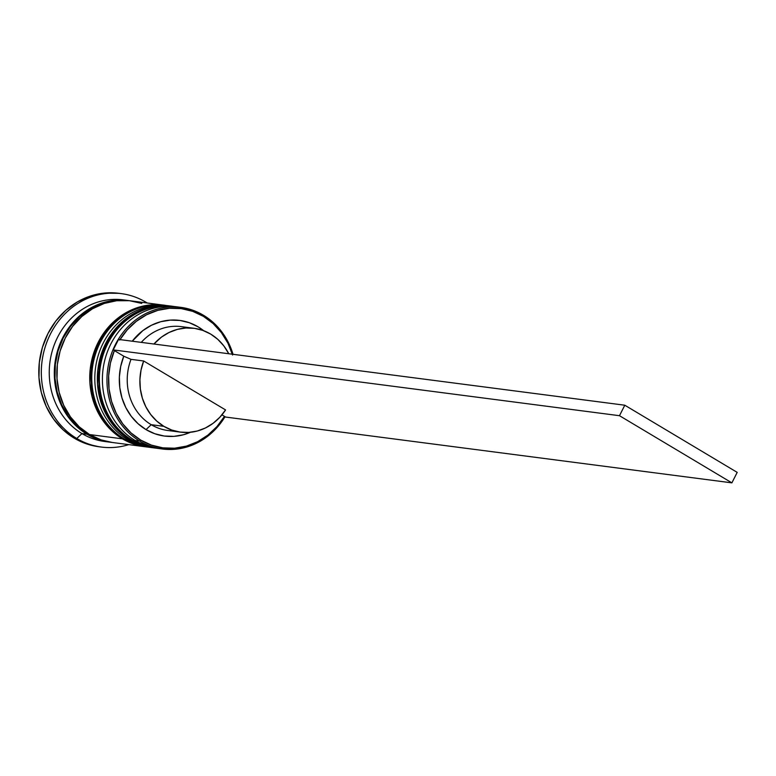 <?xml version="1.0" encoding="UTF-8"?>
<svg xmlns="http://www.w3.org/2000/svg" width="776" height="776" viewBox="0 0 776 776"><rect width="100%" height="100%" fill="white"/><g stroke="black" fill="none" stroke-linecap="round" stroke-linejoin="round"><path stroke-width="1.16" d="M165.094 305.889A71.411 64.505 97.4 0 0 101.646 360.19A71.411 64.505 97.4 0 0 132.075 440.089A71.411 64.505 -82.6 0 1 102.839 355.874A71.411 64.505 -82.6 0 1 173.194 306.375A71.411 64.505 -82.6 0 1 174.707 306.588L172.689 306.307A71.411 64.505 97.4 0 0 102.335 355.806A71.411 64.505 97.4 0 0 131.571 440.021A71.411 64.505 -82.6 0 1 101.142 360.122A71.411 64.505 -82.6 0 1 164.59 305.822M131.571 440.021A3.57 1.426 120.9 0 1 131.319 439.934A3.57 1.426 -59.1 0 0 131.571 440.021L132.075 440.089L131.571 440.021A71.411 64.505 97.4 0 0 154.279 447.936A71.411 64.505 97.4 0 0 154.531 447.965M172.689 306.307C138.768 300.962 103.945 330.159 99.347 367.475C96.108 399.281 106.768 423.434 131.338 439.943L154.783 448.004A71.411 64.505 -82.6 0 1 132.075 440.089M157.499 304.9A71.411 64.505 97.4 0 0 94.051 359.201A71.411 64.505 97.4 0 0 124.48 439.1A71.411 64.505 -82.6 0 1 95.244 354.884A71.411 64.505 -82.6 0 1 165.598 305.385L165.094 305.317A71.411 64.505 97.4 0 0 94.74 354.816A71.411 64.505 97.4 0 0 123.976 439.032A71.411 64.505 -82.6 0 1 93.547 359.133A71.411 64.505 -82.6 0 1 156.994 304.832M123.976 439.032A3.57 1.426 120.9 0 1 123.723 438.944A3.57 1.426 -59.1 0 0 123.976 439.032L124.48 439.1L123.976 439.032A71.411 64.505 97.4 0 0 146.683 446.947A71.411 64.505 97.4 0 0 146.936 446.986M165.094 305.317C131.173 299.972 96.35 329.17 91.752 366.485C88.513 398.292 99.182 422.445 123.743 438.954L147.188 447.015A71.411 64.505 -82.6 0 1 124.48 439.1M115.74 300.826L101.898 303.678L90.171 308.993L79.55 316.695L70.441 326.502L63.196 338.035L58.093 350.839L55.329 364.439L55.009 378.3L57.143 391.89L61.653 404.694L68.366 416.217L77.018 426.014L87.281 433.706A70.82 63.971 -82.6 0 1 56.114 359.133A70.82 63.971 -82.6 0 1 111.414 301.35M140.708 440.089A70.218 63.428 -82.6 0 1 114.363 350.577L110.444 362.955L108.65 375.856L109.038 388.834L111.589 401.454L116.225 413.269L122.783 423.89L131.037 432.93L140.708 440.089L151.456 445.123L162.911 447.859L174.678 448.198L186.366 446.132L197.55 441.728L207.871 435.132L216.95 426.596L224.497 416.382L221.946 414.859L224.497 416.382A70.218 63.428 -82.6 0 1 140.708 440.089L139.67 441.069L140.708 440.089M203.487 315.279A71.411 64.505 97.4 0 0 115.382 344.592A71.411 64.505 97.4 0 0 139.67 441.069A71.411 64.505 -82.6 0 1 110.434 356.853A71.411 64.505 -82.6 0 1 180.789 307.354A71.411 64.505 -82.6 0 1 203.487 315.279A71.411 64.505 -82.6 0 1 233.023 354.293A71.411 64.505 97.4 0 0 203.487 315.279L203.467 316.385L203.487 315.279M119.979 339.607A70.218 63.428 -82.6 0 1 203.467 316.385L192.72 311.351L181.264 308.625L169.488 308.285L157.809 310.351L146.615 314.755L136.304 321.342L127.225 329.887L119.679 340.101M160.108 448.644A71.411 64.505 -82.6 0 1 135.111 440.477A71.411 64.505 -82.6 0 1 106.254 355.059A71.411 64.505 -82.6 0 1 178.499 307.112A71.411 64.505 97.4 0 0 176.23 306.762A71.411 64.505 97.4 0 0 105.876 356.262A71.411 64.505 97.4 0 0 135.111 440.477L139.67 441.069L135.111 440.477A71.411 64.505 97.4 0 0 157.819 448.402L162.378 448.994A71.411 64.505 -82.6 0 1 139.67 441.069A71.411 64.505 97.4 0 0 225.03 416.702A71.411 64.505 -82.6 0 1 162.378 448.994M153.512 447.83A71.411 64.505 -82.6 0 1 152.756 447.742A71.411 64.505 -82.6 0 1 130.048 439.827L127.516 439.497L130.048 439.827A71.411 64.505 -82.6 0 1 100.812 355.602A71.411 64.505 -82.6 0 1 171.166 306.113L168.635 305.783A71.411 64.505 97.4 0 0 98.28 355.282A71.411 64.505 97.4 0 0 127.516 439.497A71.411 64.505 -82.6 0 1 98.494 354.603A71.411 64.505 -82.6 0 1 169.895 305.957M121.308 293.629L118.776 293.299A77.358 69.888 97.4 0 0 42.564 346.92A77.358 69.888 97.4 0 0 74.234 438.159L76.766 438.488A77.358 69.888 -82.6 0 1 45.095 347.25A77.358 69.888 -82.6 0 1 121.308 293.629A77.358 69.888 -82.6 0 1 145.907 302.204L145.888 302.824L145.907 302.204A77.358 69.888 97.4 0 0 50.45 333.961A77.358 69.888 97.4 0 0 76.766 438.488L81.955 433.571A71.411 64.505 -82.6 0 1 53.146 348.017A71.411 64.505 -82.6 0 1 125.596 300.244M141.795 303.416L129.437 300.7L116.769 300.71L104.285 303.435L92.46 308.79L81.752 316.569L72.566 326.454L65.262 338.084L60.111 350.995L57.327 364.71L57.007 378.688L59.16 392.394L63.71 405.305L70.471 416.925L79.201 426.8L89.55 434.56L122.453 438.838A71.411 64.505 -82.6 0 1 93.217 354.622A71.411 64.505 -82.6 0 1 163.571 305.123L130.669 300.845A71.411 64.505 97.4 0 0 60.315 350.345A71.411 64.505 97.4 0 0 89.55 434.56L101.132 439.905L112.355 442.485M128.137 300.516L123.074 299.856A71.411 64.505 97.4 0 0 52.719 349.355A71.411 64.505 97.4 0 0 81.955 433.571L87.019 434.23A71.411 64.505 -82.6 0 1 57.783 350.015A71.411 64.505 -82.6 0 1 128.137 300.516A71.411 64.505 -82.6 0 1 129.398 300.69L114.237 300.38L101.753 303.106L89.929 308.47L79.22 316.239L70.034 326.124L62.73 337.754L57.579 350.665L54.795 364.38L54.475 378.358L56.629 392.064L61.178 404.975L67.939 416.596L76.669 426.47L87.019 434.23L81.955 433.571A71.411 64.505 97.4 0 0 104.663 441.486L109.726 442.145A71.411 64.505 -82.6 0 1 87.019 434.23L98.6 439.575L110.987 442.301A71.411 64.505 -82.6 0 1 109.726 442.145M174.261 430.845A52.37 47.307 -82.6 0 1 151.213 424.695A52.37 47.307 97.4 0 0 167.868 430.496L180.527 432.145A52.37 47.307 -82.6 0 1 163.872 426.344L151.213 424.695L146.024 429.603A58.316 52.681 97.4 0 0 190.479 432.271L183.495 434.744L173.902 436.364L164.24 436.025L154.841 433.755L146.024 429.603L138.089 423.735L131.29 416.343L125.858 407.662L121.987 397.991L119.795 387.66L119.368 377.02L120.707 366.408L123.772 356.203L113.228 349.898L123.772 356.203A58.316 52.681 97.4 0 0 146.024 429.603L151.213 424.695A52.37 47.307 -82.6 0 1 131.008 359.346L123.772 356.203L131.008 359.346A52.37 47.307 97.4 0 0 151.213 424.695L163.872 426.344A52.37 47.307 -82.6 0 1 143.667 360.985L131.008 359.346L143.667 360.985L225.564 409.922A52.37 47.307 -82.6 0 1 180.527 432.145M225.564 409.922L219.87 417.226L213.099 423.298L205.475 427.954L197.249 431.029L188.694 432.416L180.09 432.087L171.729 430.04L163.872 426.344L156.8 421.116L150.728 414.539L145.869 406.828L142.377 398.243L140.369 389.048L139.913 379.571L141.028 370.113L143.667 360.985L225.564 409.922M232.577 355.03L227.94 343.205L221.383 332.594L213.128 323.553L203.467 316.385A70.218 63.428 -82.6 0 1 232.334 354.205M132.25 341.197L142.939 330.547L151.465 325.251L160.68 321.73L170.274 320.119L179.935 320.449L189.334 322.729L198.152 326.871L203.681 330.702A58.316 52.681 97.4 0 0 132.25 341.197M98.94 446.743L86.776 443.94L74.234 438.159L63.021 429.749L53.563 419.05L46.24 406.459L41.312 392.472L38.975 377.621L39.324 362.479L42.35 347.629L47.918 333.641L55.833 321.041L65.785 310.332L77.387 301.912L90.2 296.112L103.722 293.144L118.903 293.318M74.234 438.159A77.358 69.888 97.4 0 0 98.833 446.733L101.365 447.063A77.358 69.888 -82.6 0 1 76.766 438.488L74.234 438.159M145.907 302.204A77.358 69.888 -82.6 0 1 147.197 302.989A77.358 69.888 97.4 0 0 145.907 302.204M107.195 441.757A71.411 64.505 -82.6 0 1 81.955 433.571L76.766 438.488A77.358 69.888 97.4 0 0 128.787 444.619A77.358 69.888 -82.6 0 1 101.365 447.063M87.281 433.706L97.815 438.673M89.55 434.56A71.411 64.505 97.4 0 0 112.258 442.475L145.161 446.753A71.411 64.505 -82.6 0 1 122.453 438.838L89.55 434.56M145.917 446.85A71.411 64.505 -82.6 0 1 145.161 446.753M146.392 446.898L134.035 444.182L122.453 438.838L112.103 431.078L103.383 421.193L96.612 409.582L92.063 396.672L89.909 382.966L90.229 368.988L93.023 355.272L98.164 342.361L105.468 330.731L114.654 320.847L125.363 313.067L137.187 307.713L149.681 304.978L162.339 304.978M151.485 447.558A71.411 64.505 -82.6 0 1 127.516 439.497A71.411 64.505 97.4 0 0 150.224 447.412L152.756 447.742M153.987 447.888L141.63 445.162L130.048 439.827L119.698 432.067L110.968 422.183L104.207 410.562L99.658 397.651L97.504 383.945L97.824 369.968L100.618 356.262L105.759 343.341L113.063 331.721L122.249 321.827L132.958 314.057L144.782 308.702L157.266 305.967L169.934 305.957M194.019 328.287A52.37 47.307 -82.6 0 1 228.755 353.74L223.818 345.883L217.755 339.306L210.674 334.087L202.827 330.392L194.456 328.345L185.852 328.005L177.297 329.402L169.071 332.477L161.447 337.123L153.939 344.02A52.37 47.307 -82.6 0 1 194.019 328.287L181.371 326.638A52.37 47.307 97.4 0 0 141.28 342.371A52.37 47.307 -82.6 0 1 187.637 327.938M224.497 416.382L225.632 417.061L224.497 416.382M118.544 339.422L113.228 349.898L619.481 415.703L731.884 482.856L225.632 417.061L731.884 482.856L619.481 415.703L113.228 349.898L118.544 339.422L624.796 405.217L737.2 472.38L731.884 482.856L737.2 472.38L624.796 405.217L619.481 415.703L624.796 405.217L118.544 339.422M156.306 448.179L154.783 448.004M148.711 447.189L147.188 447.015M176.23 306.762L180.789 307.354"/></g></svg>
